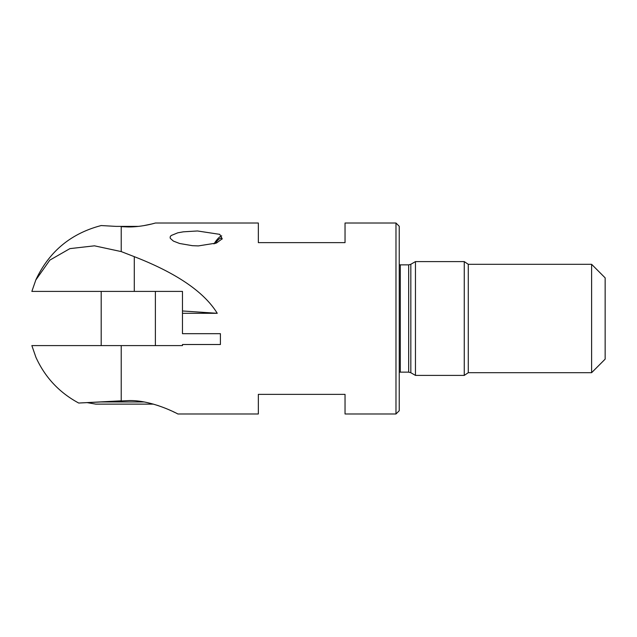 <?xml version="1.0" encoding="UTF-8"?>
<svg xmlns="http://www.w3.org/2000/svg" width="637" height="637" viewBox="0 0 637 637"><rect width="100%" height="100%" fill="white"/><g stroke="black" fill="none" stroke-linecap="round" stroke-linejoin="round"><path stroke-width="0.96" d="M31.85 291.412L35.815 280.001L49.821 260.135L69.895 248.629L94.475 245.826L121.221 251.583L121.221 226.668C95.088 225.203 95.088 225.203 121.221 226.668L128.284 226.947C142.481 227.083 155.969 222.839 155.38 223.022C155.969 222.839 142.481 227.083 128.284 226.947M35.791 279.993C49.073 251.607 70.866 233.46 101.195 225.554L116.022 226.382L138.476 226.382M154.082 223.38L152.147 223.882M151.654 224.009L143.548 225.681M31.85 345.596L182.477 345.596L182.477 344.513L220.41 344.513L220.41 333.677L182.477 333.677L182.477 313.3L217.249 313.3C204.166 291.969 176.513 273.09 134.288 256.663L121.221 251.583M177.866 413.978L258.343 413.978L258.343 394.367L345.039 394.367L345.039 413.978L395.983 413.978L395.983 223.022L345.039 223.022L345.039 242.633L258.343 242.633L258.343 223.022L155.38 223.022M128.284 291.404L182.477 291.404L182.477 310.967L217.249 313.3M197.462 230.968L183.376 231.82L177.779 232.816L171.074 235.563L170.119 236.98L170.294 238.365L173.407 241.089L179.586 243.485L192.422 245.683L198.338 245.914L216.484 243.023L222.209 238.779L219.765 234.352L197.462 230.968M134.288 256.663L134.288 291.404L182.477 291.404M134.288 291.404L31.85 291.404M182.477 313.3L182.477 310.967M100.296 345.596L121.221 345.596L121.221 400.824L78.701 403.038L129.096 400.585C153.254 400.012 179.833 415.013 177.866 413.978C179.833 415.013 153.254 400.012 129.096 400.585M157.53 405.371L158.239 405.602M165.939 408.476L166.552 408.723M169.633 410.045L171.042 410.682M173.288 411.725L174.705 412.402M221.963 239.233A11.378 3.145 -61.3 0 0 221.389 238.326A11.378 3.145 -61.3 0 0 215.919 242.466A11.378 3.145 -61.3 0 0 215.163 243.525M213.992 243.915A14.086 3.894 118.7 0 1 215.919 241.073A14.086 3.894 118.7 0 1 221.724 235.849M605.15 359.141L605.15 277.859L591.606 264.307L591.606 372.693L605.15 359.141M464.262 261.6L464.262 375.4L415.459 375.4L415.459 261.6L464.262 261.6L468.275 264.307L591.606 264.307M395.983 223.022L399.232 226.27L399.232 410.73L395.983 413.978M31.85 345.588L35.815 356.999M87.014 402.608L95.773 404.121L153.437 404.121M144.129 401.955L99.778 401.955M464.262 375.4L468.275 372.693L468.275 264.307M408.667 372.143L408.667 264.857L400.291 264.857L400.291 372.143L408.667 372.143L410.833 372.725L410.833 264.275L415.459 261.6M468.275 372.693L591.606 372.693M410.833 372.725L415.459 375.4M410.833 264.275L408.667 264.857M400.291 264.857L399.232 264.721M400.291 372.143L399.232 372.279M35.791 357.007C44.893 377.2 59.193 392.535 78.701 403.038M155.38 291.404L155.38 345.596M101.195 291.404L101.195 345.596"/></g></svg>
